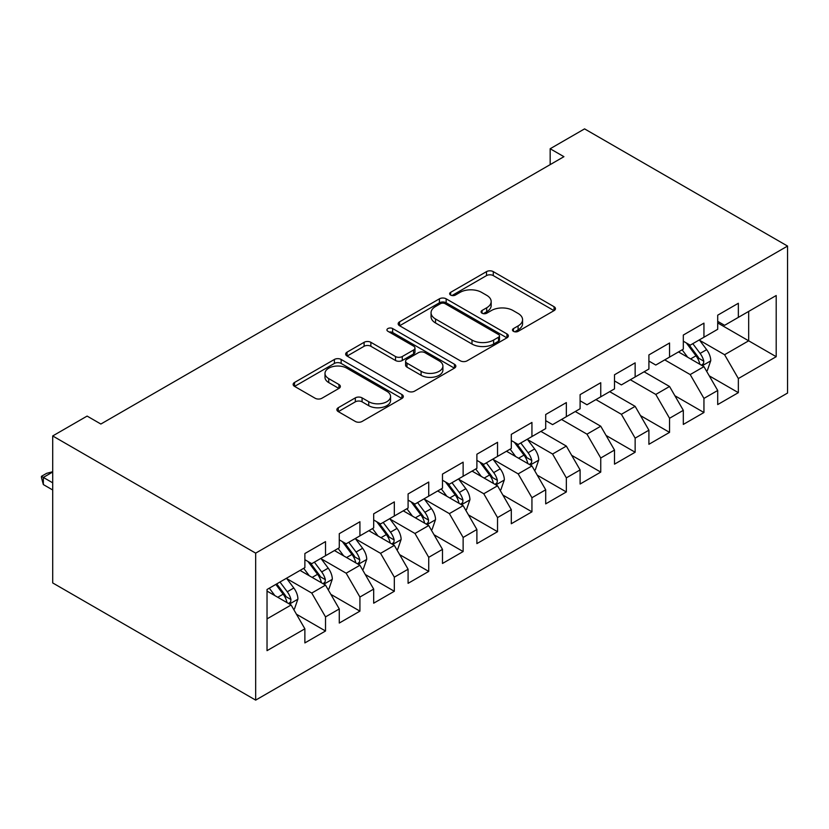 <?xml version="1.0" encoding="UTF-8"?>
<svg xmlns="http://www.w3.org/2000/svg" width="829" height="829" viewBox="0 0 829 829"><rect width="100%" height="100%" fill="white"/><g stroke="black" fill="none" stroke-linecap="round" stroke-linejoin="round"><path stroke-width="1.24" d="M513.452 331.331A3.347 1.927 0 0 0 518.177 331.331L554.062 310.616A4.777 2.756 0 0 0 555.461 308.668A4.777 2.756 0 0 0 554.062 306.72L493.276 271.622A4.777 2.756 0 0 0 486.519 271.622L450.644 292.336A3.347 1.927 0 0 0 449.66 293.704A3.347 1.927 0 0 0 450.644 295.072A3.347 1.927 0 0 0 455.37 295.072L460.012 292.388A15.285 8.818 0 0 1 481.628 292.388L486.696 295.311A15.285 8.818 0 0 1 491.172 301.549A15.285 8.818 0 0 1 486.696 307.787L482.053 310.471A3.347 1.927 0 0 0 481.069 311.839A3.347 1.927 0 0 0 482.053 313.196A3.347 1.927 0 0 0 486.778 313.196L491.421 310.523A15.285 8.818 0 0 1 513.037 310.523L518.094 313.445A15.285 8.818 0 0 1 522.571 319.683A15.285 8.818 0 0 1 518.094 325.921L513.452 328.605A3.347 1.927 0 0 0 512.477 329.973A3.347 1.927 0 0 0 513.452 331.331L513.452 328.605M338.273 407.713A4.777 2.756 0 0 0 336.875 409.661A4.777 2.756 0 0 0 338.273 411.609L355.33 421.453A4.777 2.756 0 0 0 362.086 421.453L401.93 398.448A4.777 2.756 0 0 0 403.329 396.5A4.777 2.756 0 0 0 401.93 394.552L341.144 359.454A4.777 2.756 0 0 0 334.398 359.454L294.544 382.459A4.777 2.756 0 0 0 293.145 384.407A4.777 2.756 0 0 0 294.544 386.366L315.144 398.252A4.777 2.756 0 0 0 321.901 398.252L338.957 388.407A4.777 2.756 0 0 0 340.356 386.459A4.777 2.756 0 0 0 338.957 384.511L328.74 378.615A12.777 7.378 0 0 1 324.999 373.392A12.777 7.378 0 0 1 332.885 366.584A12.777 7.378 0 0 1 346.802 368.18L386.822 391.288A12.777 7.378 0 0 1 390.563 396.5A12.777 7.378 0 0 1 382.677 403.308A12.777 7.378 0 0 1 368.75 401.713L362.086 397.868A4.777 2.756 0 0 0 355.33 397.868L338.273 407.713L338.273 411.609M52.704 435.95L255.674 553.14L255.674 700.122L52.704 582.932L52.704 435.95L87.107 416.085L100.869 424.033L563.927 156.681L550.166 148.743L550.166 164.629M550.166 148.743L584.569 128.878L787.55 246.068L255.674 553.14M460.354 360.822A4.777 2.756 0 0 0 467.11 360.822L506.954 337.817A4.777 2.756 0 0 0 508.353 335.869A4.777 2.756 0 0 0 506.954 333.921L446.168 298.823A4.777 2.756 0 0 0 439.411 298.823L399.568 321.828A4.777 2.756 0 0 0 398.169 323.776A4.777 2.756 0 0 0 399.568 325.724L460.354 360.822M389.257 332.056A3.347 1.927 0 0 1 392.645 332.522L392.645 328.553L454.447 364.232A4.777 2.756 0 0 1 455.846 366.18A4.777 2.756 0 0 1 454.447 368.128L414.593 391.143A4.777 2.756 0 0 1 407.837 391.143L347.061 356.045L347.061 352.149A4.777 2.756 0 0 0 345.662 354.097A4.777 2.756 0 0 0 347.061 356.045M347.061 352.149L364.107 342.304A4.777 2.756 0 0 1 370.864 342.304L395.516 356.532A4.777 2.756 0 0 0 402.272 356.532L413.578 350.004A4.777 2.756 0 0 0 414.977 348.056A4.777 2.756 0 0 0 413.578 346.097L387.92 331.289A3.347 1.927 0 0 1 386.936 329.921A3.347 1.927 0 0 1 388.998 328.139A3.347 1.927 0 0 1 392.645 328.553M255.674 700.122L787.55 393.05L787.55 246.068M717.707 322.937L748.67 340.812L748.67 311.414L776.193 295.528L738.349 317.372L738.349 303.269L717.707 315.186L717.707 329.289L703.945 337.237L703.945 323.134L683.314 335.051L683.314 349.154L669.552 357.102L669.552 342.999L648.91 354.916L648.91 369.019L635.149 376.957L635.149 362.853L614.507 374.77L614.507 388.874L600.745 396.822L600.745 382.718L580.103 394.635L580.103 408.738L566.342 416.686L566.342 402.583L545.7 414.5L545.7 428.603L531.938 436.551L531.938 422.448L511.296 434.365L511.296 448.468L497.535 456.406L497.535 442.303L476.893 454.219L476.893 468.323L463.131 476.271L463.131 462.167L442.489 474.084L442.489 488.188L428.728 496.136L428.728 482.032L408.086 493.949L408.086 508.053L394.324 516.001L394.324 501.897L373.682 513.814L373.682 527.918L359.921 535.855L359.921 521.752L339.279 533.679L339.279 547.772L325.517 555.72L325.517 541.617L304.875 553.534L304.875 567.637L267.031 589.492L267.031 650.661L304.875 628.817L291.114 604.983L267.031 591.077M776.193 295.528L776.193 356.698L738.349 378.552L724.587 354.719L699.645 340.315M709.282 375.869L738.349 392.656L738.349 378.552M738.349 392.656L717.707 404.573L717.707 390.469L703.945 398.407L690.194 374.573L664.734 359.879M674.879 395.734L703.945 412.51L703.945 398.407M703.945 412.51L683.314 424.427L683.314 410.334L669.552 418.272L655.791 394.438L630.33 379.744M640.475 415.598L669.552 432.375L669.552 418.272M669.552 432.375L648.91 444.292L648.91 430.189L635.149 438.137L621.387 414.303L595.927 399.599M606.072 435.453L635.149 452.24L635.149 438.137M635.149 452.24L614.507 464.157L614.507 450.054L600.745 458.002L586.984 434.168L561.523 419.464M571.668 455.318L600.745 472.105L600.745 458.002M600.745 472.105L580.103 484.022L580.103 469.919L566.342 477.867L552.58 454.023L527.638 439.629M537.265 475.183L566.342 491.96L566.342 477.867M566.342 491.96L545.7 503.877L545.7 489.784L531.938 497.721L518.177 473.887L493.234 459.484M502.861 495.048L531.938 511.825L531.938 497.721M531.938 511.825L511.296 523.741L511.296 509.638L497.535 517.586L483.773 493.752L458.831 479.349M468.458 514.902L497.535 531.69L497.535 517.586M497.535 531.69L476.893 543.606L476.893 529.503L463.131 537.451L449.37 513.617L424.427 499.213M434.054 534.767L463.131 551.554L463.131 537.451M463.131 551.554L442.489 563.471L442.489 549.368L428.728 557.316L414.966 533.472L390.024 519.078M399.651 554.632L428.728 571.409L428.728 557.316M428.728 571.409L408.086 583.336L408.086 569.233L394.324 577.171L380.563 553.337L355.62 538.943M365.257 574.497L394.324 591.274L394.324 577.171M394.324 591.274L373.682 603.191L373.682 589.087L359.921 597.035L346.159 573.202L321.217 558.798M330.854 594.352L359.921 611.139L359.921 597.035M359.921 611.139L339.279 623.056L339.279 608.952L325.517 616.9L311.756 593.067L286.813 578.663M296.45 614.216L325.517 631.004L325.517 616.9M325.517 631.004L304.875 642.921L304.875 628.817M304.875 559.699L311.756 563.668L325.517 555.72M267.031 618.89L291.114 604.983M339.279 539.834L346.159 543.803L359.921 535.855M311.756 593.067L325.517 585.119L300.057 570.425M339.279 608.952L325.517 585.119M373.682 519.97L380.563 523.938L394.324 516.001M346.159 573.202L359.921 565.254L334.46 550.56M373.682 589.087L359.921 565.254M408.086 500.105L414.966 504.084L428.728 496.136M380.563 553.337L394.324 545.389L368.864 530.695M408.086 569.233L394.324 545.389M442.489 480.24L449.37 484.219L463.131 476.271M414.966 533.472L428.728 525.534L403.267 510.83M442.489 549.368L428.728 525.534M476.893 460.385L483.773 464.354L497.535 456.406M449.37 513.617L463.131 505.669L437.671 490.975M476.893 529.503L463.131 505.669M511.296 440.52L518.177 444.489L531.938 436.551M483.773 493.752L497.535 485.804L472.074 471.11M511.296 509.638L497.535 485.804M545.7 420.655L552.58 424.635L566.342 416.686M518.177 473.887L531.938 465.939L506.478 451.245M545.7 489.784L531.938 465.939M580.103 400.79L586.984 404.77L600.745 396.822M552.58 454.023L566.342 446.085L540.881 431.381M580.103 469.919L566.342 446.085M614.507 380.936L621.387 384.905L635.149 376.957M586.984 434.168L600.745 426.22L575.285 411.516M614.507 450.054L600.745 426.22M648.91 361.071L655.791 365.04L669.552 357.102M621.387 414.303L635.149 406.355L609.688 391.661M648.91 430.189L635.149 406.355M683.314 341.206L690.194 345.175L703.945 337.237M655.791 394.438L669.552 386.49L644.092 371.796M683.314 410.334L669.552 386.49M717.707 321.341L724.587 325.32L738.349 317.372M690.194 374.573L703.945 366.636L678.495 351.931M717.707 390.469L703.945 366.636M724.587 354.719L748.67 340.812L776.193 356.698M514.788 331.807L518.094 329.89A15.285 8.818 0 0 0 522.571 323.652L522.571 319.683M491.172 301.549L491.172 305.528A15.285 8.818 0 0 1 486.696 311.766L483.39 313.673M554 310.657L493.276 275.601A4.777 2.756 0 0 0 486.519 275.601L451.981 295.538M506.892 337.849L446.168 302.792A4.777 2.756 0 0 0 439.411 302.792L399.63 325.766M498.509 337.227A3.347 1.927 0 0 0 499.493 335.869A3.347 1.927 0 0 0 498.509 334.501L445.152 303.694A3.347 1.927 0 0 0 440.427 303.694L435.536 306.523A15.285 8.818 0 0 0 431.059 312.761A15.285 8.818 0 0 0 435.536 318.999L472.002 340.056A15.285 8.818 0 0 0 493.618 340.056L498.509 337.227L498.509 341.206A3.347 1.927 0 0 0 499.493 339.838L499.493 335.869M431.059 312.761L431.059 316.74A15.285 8.818 0 0 0 435.536 322.978L435.536 318.999M498.509 341.206L493.618 344.035A15.285 8.818 0 0 1 472.002 344.035L435.536 322.978M347.123 356.076L364.107 346.273L364.107 342.304M414.977 348.056L414.977 352.024A4.777 2.756 0 0 1 413.578 353.973L402.272 360.501A4.777 2.756 0 0 1 395.516 360.501L370.864 346.273A4.777 2.756 0 0 0 364.107 346.273M392.645 332.522L454.375 368.169M421.101 371.299A12.777 7.378 0 0 0 435.018 372.895A12.777 7.378 0 0 0 442.904 366.086A12.777 7.378 0 0 0 439.163 360.874L425.059 352.729A4.777 2.756 0 0 0 418.313 352.729L406.998 359.258A4.777 2.756 0 0 0 405.599 361.216A4.777 2.756 0 0 0 406.998 363.164L421.101 371.299L421.101 375.278A12.777 7.378 0 0 0 435.018 376.874A12.777 7.378 0 0 0 442.904 370.055L442.904 366.086M405.599 361.216L405.599 365.185A4.777 2.756 0 0 0 406.998 367.133L406.998 363.164M421.101 375.278L406.998 367.133M390.563 396.5L390.563 400.469A12.777 7.378 0 0 1 382.677 407.288A12.777 7.378 0 0 1 368.75 405.692L362.086 401.837A4.777 2.756 0 0 0 355.33 401.837L338.346 411.65M324.999 373.392L324.999 377.371A12.777 7.378 0 0 0 328.74 382.583L328.74 378.615M338.885 388.449L328.74 382.583M401.868 398.49L341.144 363.434A4.777 2.756 0 0 0 334.398 363.434L294.606 386.397M706.495 371.04L707.324 370.563L710.764 360.636A12.891 7.44 -120 0 0 706.65 349.651L699.334 339.9M687.697 357.247L682.132 349.828M679.542 352.543L678.91 351.693M701.521 365.226L703.52 363.434L703.8 361.185A12.891 7.44 -120 0 0 700.111 353.423L692.806 343.672M688.63 344.284L697.655 356.325A6.57 3.793 60 0 1 698.847 358.325L703.8 361.185M686.36 342.968L695.977 355.807A12.891 7.44 60 0 1 699.676 363.568L699.935 364.314M534.477 470.354L535.306 469.877L538.746 459.94A12.891 7.44 -120 0 0 534.632 448.966L527.327 439.215M515.679 456.561L510.125 449.142M507.524 451.846L506.892 451.007M529.503 464.541L531.503 462.748L531.783 460.499A12.891 7.44 -120 0 0 528.094 452.738L520.788 442.987M516.612 443.588L525.638 455.639A6.57 3.793 60 0 1 526.829 457.639L531.783 460.499M514.343 442.282L523.969 455.121A12.891 7.44 60 0 1 527.658 462.883L527.918 463.629M500.074 490.219L500.903 489.742L504.343 479.804A12.891 7.44 -120 0 0 500.229 468.831L492.923 459.069M481.276 476.416L475.722 469.007M473.121 471.711L472.489 470.872M495.1 484.405L497.099 482.602L497.379 480.354A12.891 7.44 -120 0 0 493.69 472.603L486.385 462.851M482.209 463.452L491.234 475.504A6.57 3.793 60 0 1 492.436 477.504L497.379 480.354M479.939 462.147L489.566 474.986A12.891 7.44 60 0 1 493.255 482.737L493.514 483.483M465.67 510.084L466.499 509.607L469.939 499.669A12.891 7.44 -120 0 0 465.825 488.695L458.52 478.934M446.872 496.281L441.318 488.861M438.717 491.576L438.085 490.727M460.696 504.27L462.696 502.467L462.976 500.219A12.891 7.44 -120 0 0 459.287 492.467L451.981 482.706M447.805 483.317L456.831 495.369A6.57 3.793 60 0 1 458.033 497.359L462.976 500.219M445.536 482.012L455.162 494.851A12.891 7.44 60 0 1 458.851 502.602L459.111 503.348M431.267 529.938L432.096 529.462L435.536 519.534A12.891 7.44 -120 0 0 431.422 508.55L424.116 498.799M412.469 516.146L406.915 508.726M404.314 511.441L403.682 510.591M426.293 524.125L428.292 522.332L428.572 520.084A12.891 7.44 -120 0 0 424.883 512.322L417.578 502.571M413.402 503.182L422.427 515.234A6.57 3.793 60 0 1 423.629 517.223L428.572 520.084M411.132 501.866L420.759 514.716A12.891 7.44 60 0 1 424.448 522.467L424.707 523.213M396.873 549.803L397.692 549.326L401.132 539.399A12.891 7.44 -120 0 0 397.018 528.415L389.713 518.664M378.065 536.011L372.511 528.591M369.91 531.296L369.278 530.456M391.889 543.99L393.889 542.197L394.169 539.948A12.891 7.44 -120 0 0 390.48 532.187L383.174 522.436M378.998 523.037L388.024 535.088A6.57 3.793 60 0 1 389.226 537.088L394.169 539.948M376.739 521.731L386.355 534.57A12.891 7.44 60 0 1 390.044 542.332L390.304 543.078M362.47 569.668L363.289 569.191L366.729 559.254A12.891 7.44 -120 0 0 362.615 548.28L355.309 538.518M343.662 555.865L338.108 548.456M335.507 551.161L334.875 550.321M357.486 563.855L359.485 562.052L359.765 559.803A12.891 7.44 -120 0 0 356.076 552.052L348.771 542.301M344.595 542.902L353.631 554.953A6.57 3.793 60 0 1 354.822 556.953L359.765 559.803M342.336 541.596L351.952 554.435A12.891 7.44 60 0 1 355.641 562.186L355.9 562.932M328.066 589.533L328.885 589.056L332.325 579.119A12.891 7.44 -120 0 0 328.211 568.145L320.906 558.383M309.258 575.73L303.704 568.321M301.103 571.026L300.471 570.176M323.082 583.72L325.082 581.917L325.362 579.668A12.891 7.44 -120 0 0 321.673 571.917L314.367 562.155M310.191 562.767L319.227 574.818A6.57 3.793 60 0 1 320.419 576.808L325.362 579.668M307.932 561.461L317.548 574.3A12.891 7.44 60 0 1 321.237 582.051L321.497 582.797M293.663 609.388L294.482 608.911L297.922 598.984A12.891 7.44 -120 0 0 293.808 587.999L286.502 578.248M274.855 595.595L269.301 588.175M288.679 603.574L290.678 601.781L290.958 599.533A12.891 7.44 -120 0 0 287.269 591.782L279.964 582.02M276.731 583.885L284.824 594.683A6.57 3.793 60 0 1 286.015 596.673L290.958 599.533M275.839 584.404L283.145 594.165A12.891 7.44 60 0 1 286.834 601.916L287.093 602.662M52.704 472.022L43.346 477.421L52.704 482.83M43.346 484.571L41.45 477.525L41.45 476.333L43.346 477.421L43.346 484.571L52.704 489.98M41.45 476.333L46.611 473.349L52.704 471.722M518.094 329.89L518.094 325.921M482.053 313.196L482.053 310.471M486.696 311.766L486.696 307.787M450.644 295.072L450.644 292.336M486.519 275.601L486.519 271.622M493.276 275.601L493.276 271.622M554.062 310.616L554.062 306.72M399.568 325.724L399.568 321.828M439.411 302.792L439.411 298.823M446.168 302.792L446.168 298.823M506.954 337.817L506.954 333.921M472.002 344.035L472.002 340.056M493.618 344.035L493.618 340.056M370.864 346.273L370.864 342.304M395.516 360.501L395.516 356.532M402.272 360.501L402.272 356.532M413.578 353.973L413.578 350.004M454.447 368.128L454.447 364.232M355.33 401.837L355.33 397.868M362.086 401.837L362.086 397.868M368.75 405.692L368.75 401.713M338.957 388.407L338.957 384.511M294.544 386.366L294.544 382.459M334.398 363.434L334.398 359.454M341.144 363.434L341.144 359.454M401.93 398.448L401.93 394.552M702.329 365.703L710.681 360.884M700.111 353.423L706.65 349.651M690.598 358.926L695.977 355.807M530.322 465.007L538.663 460.199M528.094 452.738L534.632 448.966M518.581 458.23L523.969 455.121M495.918 484.872L504.26 480.053M493.69 472.603L500.229 468.831M484.177 478.095L489.566 474.986M461.515 504.737L469.856 499.918M459.287 492.467L465.825 488.695M449.774 497.96L455.162 494.851M427.111 524.602L435.453 519.783M424.883 512.322L431.422 508.55M415.37 517.824L420.759 514.716M392.708 544.456L401.049 539.648M390.48 532.187L397.018 528.415M380.967 537.679L386.355 534.57M358.304 564.321L366.646 559.502M356.076 552.052L362.615 548.28M346.563 557.544L351.952 554.435M323.901 584.186L332.242 579.367M321.673 571.917L328.211 568.145M312.16 577.409L317.548 574.3M289.497 604.051L297.839 599.232M287.269 591.782L293.808 587.999M277.756 597.274L283.145 594.165"/></g></svg>
